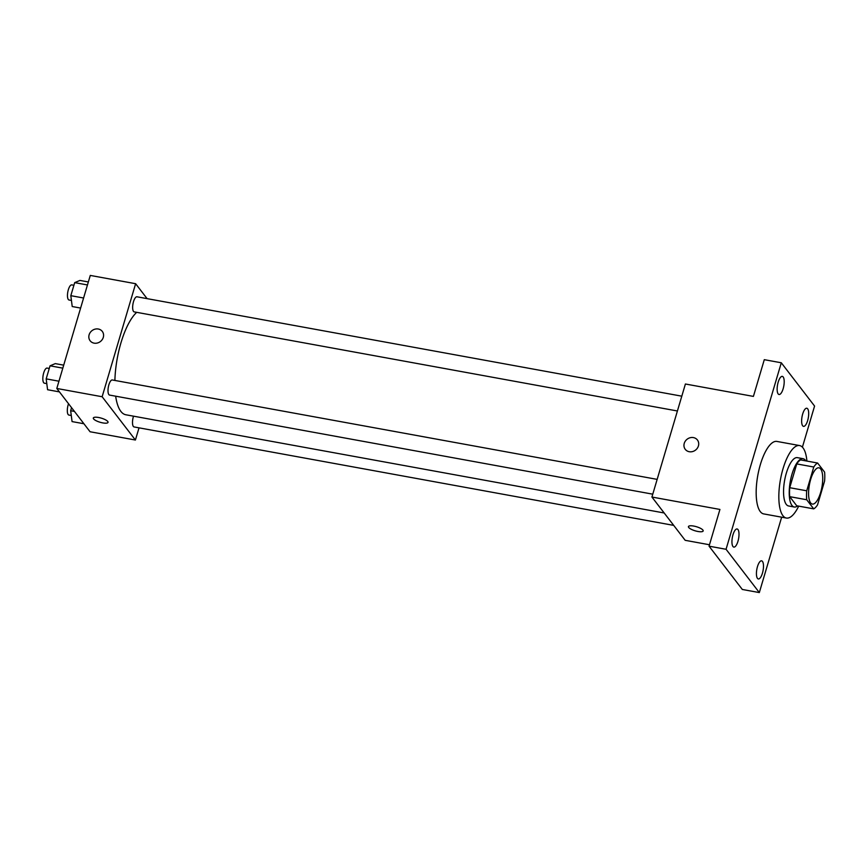 <?xml version="1.0" encoding="UTF-8"?>
<svg xmlns="http://www.w3.org/2000/svg" width="868" height="868" viewBox="0 0 868 868"><rect width="100%" height="100%" fill="white"/><g stroke="black" fill="none" stroke-linecap="round" stroke-linejoin="round"><path stroke-width="1.3" d="M810.636 502.897A18.423 6.369 -79.7 0 1 809.963 482.087A18.423 6.369 -79.7 0 1 818.969 467.819A18.423 6.369 -79.7 0 1 821.92 487.089A18.423 6.369 -79.7 0 1 812.35 504.069A18.423 6.369 -79.7 0 1 810.636 502.897M817.537 504.872L824.589 481.078A23.772 8.213 -79.7 0 0 824.6 472.127L817.602 463.024A23.772 8.213 -79.7 0 0 813.772 467.017L806.73 490.8A23.772 8.213 -79.7 0 0 806.719 499.751L813.717 508.865A23.772 8.213 -79.7 0 0 817.537 504.872M813.772 467.017L796.77 463.913L789.728 487.707L806.73 490.8M806.719 499.751L789.717 496.659L796.715 505.762L813.717 508.865M789.717 496.659A23.772 8.213 -79.7 0 1 789.728 487.707M796.77 463.913A23.772 8.213 -79.7 0 1 800.589 459.921L817.602 463.024M805.775 460.865A24.554 8.485 100.3 0 0 803.063 458.684A24.554 8.485 100.3 0 0 791.996 474.188A24.554 8.485 100.3 0 0 794.242 506.999A24.554 8.485 100.3 0 0 797.562 505.925M794.242 506.999L788.578 505.968A24.554 8.485 -79.7 0 1 786.289 504.416A24.554 8.485 -79.7 0 1 786.332 473.147A24.554 8.485 -79.7 0 1 797.399 457.653L803.063 458.684M798.69 506.12A36.836 12.727 -79.7 0 1 786.375 518.044A36.836 12.727 -79.7 0 1 782.947 515.722A36.836 12.727 -79.7 0 1 781.601 474.08A36.836 12.727 -79.7 0 1 799.602 445.566A36.836 12.727 -79.7 0 1 806.904 461.071M786.375 518.044L763.699 513.91A36.836 12.727 -79.7 0 1 760.27 511.577A36.836 12.727 -79.7 0 1 758.936 469.946A36.836 12.727 -79.7 0 1 776.925 441.432L799.602 445.566M807.652 420.557A9.212 3.179 -79.7 0 1 803.508 426.362A9.212 3.179 -79.7 0 1 802.032 416.738A9.212 3.179 -79.7 0 1 806.817 408.242A9.212 3.179 -79.7 0 1 807.652 420.557M762.451 573.14A9.212 3.179 -79.7 0 1 758.306 578.956A9.212 3.179 -79.7 0 1 756.831 569.332A9.212 3.179 -79.7 0 1 761.616 560.837A9.212 3.179 -79.7 0 1 762.451 573.14M737.963 541.285A9.212 3.179 -79.7 0 1 733.818 547.1A9.212 3.179 -79.7 0 1 732.342 537.466A9.212 3.179 -79.7 0 1 737.127 528.981A9.212 3.179 -79.7 0 1 737.963 541.285M783.164 388.69A9.212 3.179 -79.7 0 1 779.019 394.506A9.212 3.179 -79.7 0 1 777.544 384.871A9.212 3.179 -79.7 0 1 782.328 376.386A9.212 3.179 -79.7 0 1 783.164 388.69M802.401 447.161L814.575 406.061L781.298 362.781L726.06 549.281L759.326 592.573L781.656 517.187M781.298 362.781L764.296 359.678L753.413 396.405L685.405 384.003L651.922 497.038L719.93 509.44L709.058 546.178L726.06 549.281M689.235 451.718A7.671 6.879 142.5 0 1 685.253 449.331A7.671 6.879 142.5 0 1 687.141 439.208A7.671 6.879 142.5 0 1 697.416 439.978A7.671 6.879 142.5 0 1 697.308 448.235A7.671 6.879 142.5 0 1 689.235 451.718M709.058 546.178L742.324 589.47L759.326 592.573M651.922 497.038L685.188 540.319L709.471 544.757M703.167 530.945A7.671 2.148 16.5 0 1 696.548 531.183A7.671 2.148 16.5 0 1 688.725 527.473A7.671 2.148 16.5 0 1 688.443 526.583A7.671 2.148 16.5 0 1 696.418 526.713A7.671 2.148 16.5 0 1 703.167 530.945A7.671 2.148 16.5 0 1 696.548 531.194A7.671 2.148 16.5 0 1 688.715 527.473A7.671 2.148 16.5 0 1 688.443 526.583M685.253 449.331A7.671 6.879 142.5 0 1 687.141 439.208A7.671 6.879 142.5 0 1 697.416 439.978M664.172 512.977L125.86 414.774A53.783 18.586 -79.7 0 1 120.847 411.378A53.783 18.586 -79.7 0 1 115.661 396.188M114.891 380.444A53.783 18.586 -79.7 0 1 136.71 312.339M133.52 416.173A7.671 2.647 100.3 0 0 134.063 426.937L673.72 525.39M677.409 410.987L134.214 311.883A7.671 2.647 -79.7 0 1 133.498 311.406A7.671 2.647 -79.7 0 1 133.227 302.726A7.671 2.647 -79.7 0 1 136.97 296.791L681.792 396.177M652.769 494.174L109.574 395.081A7.671 2.647 -79.7 0 1 108.858 394.593A7.671 2.647 -79.7 0 1 108.576 385.924A7.671 2.647 -79.7 0 1 112.33 379.978L657.152 479.375M147.093 298.635L135.625 283.706L102.142 396.741L135.408 440.022L139.021 427.848M102.142 396.741L56.8 388.463L90.283 275.427L135.625 283.706M94.113 343.153A7.671 6.879 142.5 0 1 90.12 340.766A7.671 6.879 142.5 0 1 92.019 330.632A7.671 6.879 142.5 0 1 102.294 331.402A7.671 6.879 142.5 0 1 102.185 339.659A7.671 6.879 142.5 0 1 94.113 343.153M56.8 388.463L90.066 431.754L135.408 440.022M108.033 422.38A7.671 2.148 16.5 0 1 101.426 422.618A7.671 2.148 16.5 0 1 93.592 418.897A7.671 2.148 16.5 0 1 93.321 418.018A7.671 2.148 16.5 0 1 101.285 418.137A7.671 2.148 16.5 0 1 108.033 422.38A7.671 2.148 16.5 0 1 101.426 422.618A7.671 2.148 16.5 0 1 93.592 418.908A7.671 2.148 16.5 0 1 93.321 418.018M90.131 340.766A7.671 6.879 142.5 0 1 92.019 330.632A7.671 6.879 142.5 0 1 102.294 331.413M71.567 407.678L70.666 410.727L72.066 421.588L83.914 423.747M70.666 410.727L74.442 411.421M71.274 415.49L68.887 415.045A7.671 2.647 -79.7 0 1 68.171 414.568A7.671 2.647 -79.7 0 1 68.529 403.728M63.7 365.157L55.302 363.616L50.04 365.819L46.178 378.871L47.577 389.721L59.425 391.891M50.04 365.819L62.811 368.151M46.178 378.871L58.948 381.204M46.785 383.623L44.398 383.189A7.671 2.647 -79.7 0 1 43.682 382.701A7.671 2.647 -79.7 0 1 43.4 374.032A7.671 2.647 -79.7 0 1 47.143 368.086L49.259 368.477M88.341 281.959L79.943 280.429L74.691 282.632L70.818 295.673L72.218 306.534L80.615 308.064M74.691 282.632L87.462 284.954M70.818 295.673L83.588 298.006M71.436 300.436L69.039 300.002A7.671 2.647 -79.7 0 1 68.322 299.514A7.671 2.647 -79.7 0 1 68.04 290.834A7.671 2.647 -79.7 0 1 71.794 284.899L73.899 285.279"/></g></svg>
